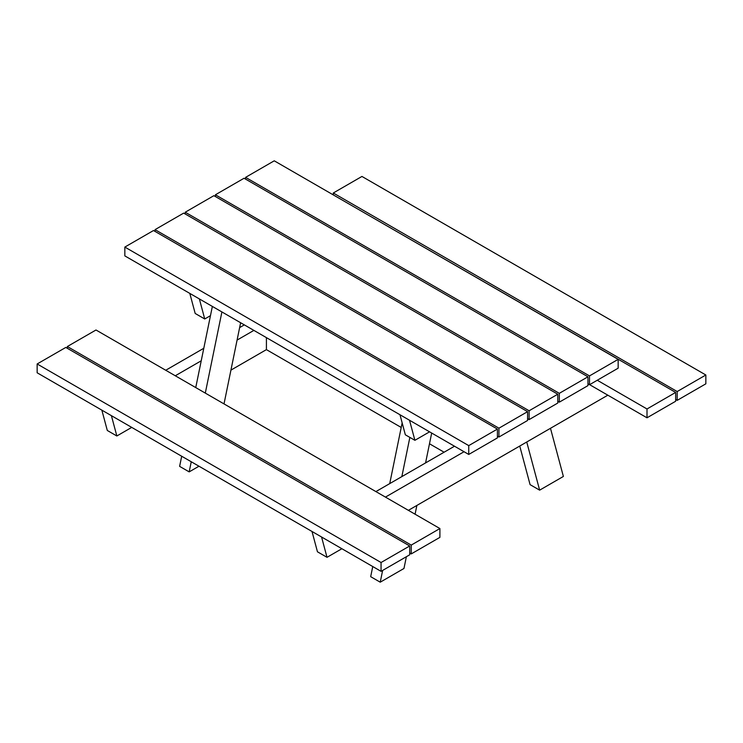 <?xml version="1.0" encoding="UTF-8"?>
<svg xmlns="http://www.w3.org/2000/svg" width="743" height="743" viewBox="0 0 743 743"><rect width="100%" height="100%" fill="white"/><g stroke="black" fill="none" stroke-linecap="round" stroke-linejoin="round"><path stroke-width="1.11" d="M210.464 315.673L204.734 318.979L199.365 298.918M204.734 318.979L195.186 313.462L189.809 293.401M131.725 427.392L116.846 435.983L107.298 430.466L101.856 410.145M165.735 370.255L203.786 348.281M239.636 327.589L244.326 324.877M116.846 435.983L111.404 415.662M266.421 337.638L266.421 349.628L230.934 370.116M175.283 375.772L201.232 360.792M237.073 340.099L253.883 330.394M266.421 349.628L401.22 427.457M429.491 443.775L444.1 452.218M399.975 414.743L405.344 434.794L414.9 440.311L429.584 431.832M409.523 420.259L414.9 440.311M464.041 451.735L385.45 497.104M321.57 537.003L327.013 557.315L341.882 548.733M408.371 510.348L607.839 395.183M312.014 531.486L317.456 551.798L327.013 557.315M454.493 446.218L375.893 491.597M557.779 394.217L213.882 195.669L185.221 212.219L529.118 410.768L557.779 394.217L557.779 403.05L529.118 419.591L529.118 410.768M527.595 418.708L529.118 419.591M185.221 213.984L185.221 212.219M559.312 393.335L587.964 376.794L244.066 178.246L215.405 194.787L559.312 393.335L559.312 402.167L557.779 401.285M587.964 376.794L587.964 385.617L559.312 402.167M215.405 196.551L215.405 194.787M498.934 428.191L527.595 411.65L183.688 213.102L155.036 229.643L498.934 428.191L498.934 437.023L497.411 436.141M527.595 411.65L527.595 420.473L498.934 437.023M155.036 231.407L155.036 229.643M677.189 391.542L705.85 375.001L361.943 176.444L333.291 192.994L677.189 391.542L677.189 400.366L675.666 399.483M705.85 375.001L705.85 383.825L677.189 400.366M333.291 194.759L333.291 192.994M589.617 384.67L647.004 417.798L675.666 401.248L675.666 392.425L331.638 193.951M597.261 380.249L647.004 408.975L647.004 417.798M675.666 392.425L647.004 408.975M589.496 375.912L618.157 359.361L274.251 160.813L245.589 177.363L589.496 375.912L589.496 384.735L587.964 383.852M618.157 359.361L618.157 368.184L589.496 384.735M245.589 179.128L245.589 177.363M497.411 429.073L153.504 230.525L124.843 247.075L468.749 445.624L468.749 454.447L497.411 437.906L497.411 429.073L468.749 445.624M124.843 247.075L124.843 255.898L468.749 454.447M411.241 545.093L439.902 528.542L95.996 329.994L67.334 346.535L411.241 545.093L411.241 553.916L409.709 553.033M439.902 528.542L439.902 537.365L411.241 553.916M67.334 348.309L67.334 346.535M409.709 545.975L65.811 347.427L37.15 363.968L381.057 562.516L381.057 571.339L409.709 554.798L409.709 545.975L381.057 562.516M37.15 363.968L37.15 372.791L381.057 571.339M212.359 306.422L195.743 387.586M181.691 456.248L179.62 466.363L189.177 471.879L198.975 466.223M224.014 403.904L240.63 322.741M221.906 311.939L205.3 393.103M191.248 461.756L189.177 471.879M402.149 422.878L389.722 483.609M372.754 566.547L370.683 576.67L380.23 582.187L403.969 568.479L406.375 556.721M415.077 514.212L416.869 505.435M425.572 462.908L431.683 433.048M409.857 437.404L401.842 476.616M382.636 570.429L380.23 582.187M550.479 428.302L563.38 476.449L539.641 490.157L526.741 442.011M539.641 490.157L530.084 484.64L519.747 446.041"/></g></svg>
